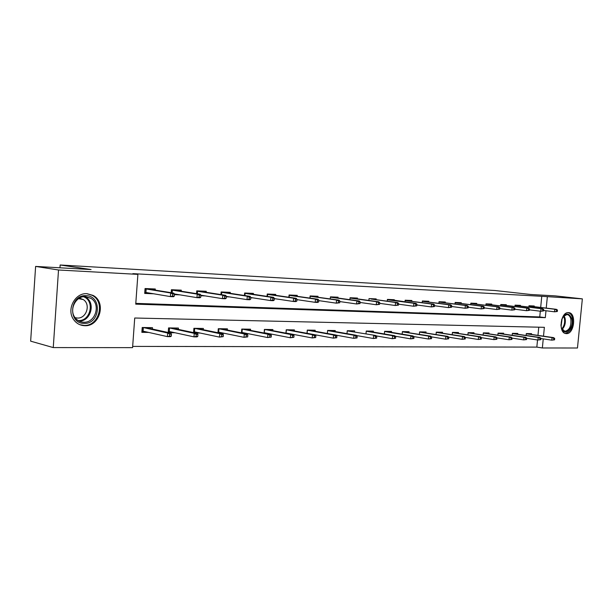 <?xml version="1.0" encoding="UTF-8"?>
<svg xmlns="http://www.w3.org/2000/svg" width="613" height="613" viewBox="0 0 613 613"><rect width="100%" height="100%" fill="white"/><g stroke="black" fill="none" stroke-linecap="round" stroke-linejoin="round"><path stroke-width="0.92" d="M86.992 293.681L93.084 295.412C106.547 302.14 99.85 326.683 84.763 325.71C79.996 325.511 76.211 323.365 73.422 319.273C66.304 309.236 75.215 292.616 86.992 293.681M568.458 312.615L568.657 312.63C576.672 312.868 574.35 334.246 566.389 333.618L565.952 333.587C558.022 333.12 560.566 311.749 568.458 312.615M543.509 336.139L544.367 327.319L134.722 318.017L132.577 347.64L53.262 347.579L30.65 341.165L35.615 266.417L91.076 269.559L60.151 264.992L494.867 290.501L530.843 294.501L555.24 295.88L582.35 298.86L577.469 348.008L542.359 347.977L543.241 338.874M132.661 346.399L536.835 347.104L542.359 347.977M60.151 264.992L59.959 267.797M536.835 347.104L537.532 339.962M537.976 335.326L538.766 327.196M531.494 334.369L531.563 333.648L526.314 333.564L526.138 335.418M517.724 334.169L517.793 333.426L512.391 333.342L512.207 335.265M503.557 333.962L503.625 333.204L498.062 333.12L497.879 335.112M488.959 333.748L489.036 332.974L483.305 332.882L483.113 334.951M473.933 333.533L474.002 332.736L468.102 332.644L467.903 334.79M458.44 333.311L458.516 332.491L452.432 332.392L452.225 334.629M442.471 333.074L442.548 332.238L436.272 332.139L436.058 334.468M425.997 332.844L426.073 331.978L419.599 331.878L419.376 334.3M408.994 332.598L409.07 331.71L402.389 331.602L402.159 334.139M391.431 332.346L391.515 331.434L384.612 331.326L384.382 333.97M373.294 332.085L373.378 331.143L366.245 331.035L366.007 333.801M354.552 331.825L354.636 330.851L347.257 330.729L347.004 333.641M335.158 331.549L335.242 330.545L327.61 330.422L327.357 333.48M315.097 331.265L315.182 330.223L307.282 330.101L307.013 333.319M294.324 330.974L294.409 329.901L286.225 329.771L285.942 333.158M291.305 334.169L292.232 334.185M272.793 330.675L272.885 329.556L264.402 329.426L264.111 333.005M268.701 333.893L270.486 333.916M250.479 330.369L250.571 329.204L241.767 329.066L241.468 332.859M245.223 333.61L247.936 333.641M227.331 330.055L227.423 328.836L218.289 328.691L217.975 332.729M220.826 333.311L224.534 333.357M203.294 329.725L203.393 328.461L193.9 328.307L193.578 332.606M195.447 333.005L200.236 333.058M178.329 329.388L178.429 328.062L168.56 327.909L168.223 332.499M169.035 332.683L174.981 332.752M152.369 329.043L152.468 327.656L142.208 327.495L141.856 332.346L148.714 332.43M540.681 307.412L541.762 296.309L132.868 273.643L137.894 274.371L135.734 304.148L545.309 317.664L545.984 310.745M135.787 303.381L539.762 316.944L540.314 311.212M534.176 306.623L534.237 305.994L528.988 305.757L528.866 307.052M520.422 306.017L520.483 305.381L515.081 305.136L514.958 306.469M506.261 305.397L506.323 304.745L500.767 304.492L500.637 305.872M491.687 304.753L491.749 304.086L486.025 303.833L485.894 305.259M476.669 304.094L476.73 303.412L470.838 303.151L470.7 304.63M461.191 303.42L461.26 302.722L455.175 302.447L455.038 303.979M445.237 302.715L445.299 302.002L439.031 301.726L438.885 303.312M428.778 301.994L428.839 301.267L422.372 300.975L422.219 302.63M411.783 301.251L411.852 300.508L405.17 300.209L405.017 301.925M394.243 300.485L394.312 299.719L387.408 299.412L387.255 301.198M376.114 299.696L376.183 298.906L369.049 298.585L368.888 300.447M357.379 298.876L357.448 298.064L350.077 297.734L349.908 299.68M338.001 298.033L338.07 297.198L330.438 296.853L330.269 298.891M317.948 297.152L318.017 296.294L310.117 295.941L309.94 298.079M297.175 296.248L297.251 295.366L289.068 294.999L288.884 297.244M275.658 295.313L275.735 294.401L267.245 294.018L267.061 296.385M275.375 298.776L274.317 298.761M253.345 294.347L253.422 293.397L244.625 293.006L244.426 295.497M250.786 297.788L253.062 297.88M230.197 293.336L230.273 292.363L221.14 291.949L220.941 294.592M226.327 296.784L229.637 296.922M206.167 292.294L206.244 291.282L196.758 290.861L196.543 293.658M200.888 295.734L205.317 295.918M181.195 291.221L181.279 290.164L171.418 289.719L171.196 292.7M174.391 294.638L180.023 294.876M155.235 290.095L155.319 288.999L145.059 288.539L144.699 293.42L153.717 293.788M35.615 266.417L58.519 269.996L137.894 274.371M53.262 347.579L58.519 269.996M541.762 296.309L582.35 298.86M546.237 308.086L547.325 296.93M539.762 316.944L545.309 317.664M274.325 298.646L275.375 298.799M557.324 311.481L557.462 310.055L556.589 310.025L556.451 311.442L557.324 311.481L554.543 311.81L554.796 309.259L528.958 306.109M556.451 311.442L554.543 311.81L543.601 310.454M556.589 310.025L554.796 309.259L556.359 309.32L528.965 306.04M557.462 310.055L556.359 309.32M554.543 339.824L554.681 338.407L553.815 338.399L553.677 339.817L554.543 339.824L551.769 340.154L552.022 337.61L553.593 337.625L526.299 333.694M553.815 338.399L552.022 337.61L526.291 333.809M553.677 339.817L551.769 340.154L540.873 338.522M553.593 337.625L554.681 338.407M561.615 319.787C565.324 312.523 568.688 312.132 571.73 318.622C574.504 328.514 563.646 337.832 561.286 327.434L560.926 324.829M561.562 328.346L564.826 331.311C569.5 330.277 571.485 326.131 570.795 318.875C570.082 316.254 568.81 314.806 566.987 314.538L563.171 316.561M562.159 318.369L561.071 326.338M565.194 333.411C570.933 332.024 573.362 326.875 572.496 317.971C571.661 314.867 570.174 313.082 568.036 312.622M86.065 295.696C102.409 295.704 100.379 324.3 84.142 323.373C67.553 323.802 69.568 294.363 86.065 295.696M83.728 322.239C95.521 323.043 101.153 304.071 90.877 298.293L85.513 296.631C75.828 295.765 68.786 309.672 74.993 317.565C77.223 320.538 80.134 322.093 83.728 322.239M79.46 298.133L83.299 299.581C91.015 304.339 86.448 318.691 77.399 318.047L75.07 317.664M79.828 324.683L83.996 325.419C98.961 326.4 105.62 302.063 92.279 295.366L86.785 293.681M543.555 310.929L543.693 309.488L542.796 309.45L542.658 310.891L543.555 310.929L540.735 311.266L540.988 308.668L515.05 305.481M542.658 310.891L540.735 311.266L529.425 309.849M542.796 309.45L540.988 308.668L542.605 308.737L515.058 305.42M543.693 309.488L542.605 308.737M529.371 310.362L529.517 308.898L528.59 308.86L528.452 310.324L529.371 310.362L526.513 310.699L526.766 308.071L500.737 304.845M528.452 310.324L526.513 310.699L514.813 309.22M528.59 308.86L526.766 308.071L528.429 308.14L500.744 304.784M529.517 308.898L528.429 308.14M540.758 339.694L540.904 338.253L540.007 338.246L539.861 339.686L540.758 339.694L537.946 340.023L538.199 337.441L539.815 337.464L512.384 333.48M540.007 338.246L538.199 337.441L512.368 333.587M539.861 339.686L537.946 340.023L526.682 338.315M539.815 337.464L540.904 338.253M526.567 339.556L526.705 338.1L525.778 338.085L525.64 339.548L526.567 339.556L523.709 339.893L523.962 337.273L525.625 337.296L498.055 333.25M525.778 338.085L523.962 337.273L498.04 333.357M525.64 339.548L523.709 339.893L512.062 338.108M525.625 337.296L526.705 338.1M488.14 304.309L488.17 303.925M514.759 309.772L514.905 308.285L513.955 308.247L513.809 309.734L514.759 309.772L511.855 310.124L512.116 307.45L485.994 304.178M513.809 309.734L511.855 310.124L499.756 308.577M513.955 308.247L512.116 307.45L513.824 307.519L486.002 304.125M514.905 308.285L513.824 307.519M473.106 303.65L473.136 303.251M499.695 309.167L499.84 307.665L498.859 307.619L498.714 309.128L499.695 309.167L496.752 309.527L497.005 306.806L470.807 303.504M498.714 309.128L496.752 309.527L484.216 307.91M498.859 307.619L497.005 306.806L498.775 306.883L470.807 303.45M499.84 307.665L498.775 306.883M457.612 302.96L457.65 302.561M484.155 308.546L484.301 307.013L483.289 306.975L483.144 308.508L484.155 308.546L481.167 308.906L481.42 306.148L455.145 302.799M483.144 308.508L481.167 308.906L468.186 307.213M483.289 306.975L481.42 306.148L483.243 306.224L455.152 302.753M484.301 307.013L483.243 306.224M511.932 339.418L512.077 337.939L511.119 337.924L510.981 339.41L511.932 339.418L509.035 339.763L509.288 337.096L511.004 337.119L483.297 333.02M511.119 337.924L509.288 337.096L483.282 333.12M510.981 339.41L509.035 339.763L496.982 337.886M511.004 337.119L512.077 337.939M496.852 339.273L496.997 337.771L496.009 337.755L495.871 339.265L496.852 339.273L493.909 339.625L494.162 336.92L495.932 336.935L468.087 332.782M496.009 337.755L494.162 336.92L468.079 332.874M495.871 339.265L493.909 339.625L481.435 337.656M495.932 336.935L496.997 337.771M481.297 339.119L481.443 337.594L480.423 337.587L480.285 339.112L481.297 339.119L478.309 339.479L478.569 336.729L480.393 336.752L452.417 332.537M480.423 337.587L478.569 336.729L452.409 332.621M480.285 339.112L478.309 339.479L465.382 337.411L464.34 337.411L464.202 338.958L465.244 338.966L465.39 337.418L464.355 336.56L436.257 332.284M480.393 336.752L481.443 337.594M441.644 302.255L441.674 301.841M468.117 307.902L468.263 306.347L467.221 306.308L467.075 307.864L468.117 307.902L465.083 308.27L465.344 305.466L439 302.071M467.075 307.864L465.083 308.27L451.628 306.5M467.221 306.308L465.344 305.466L467.221 305.55L439 302.033M468.263 306.347L467.221 305.55M465.244 338.966L462.21 339.334L462.47 336.537L436.249 332.361M464.34 337.411L462.47 336.537L464.355 336.56M464.202 338.958L462.21 339.334L448.701 337.142M425.161 301.527L425.2 301.106M451.566 307.243L451.712 305.657L450.632 305.611L450.486 307.197L451.566 307.243L448.478 307.611L448.739 304.768L422.342 301.328M450.486 307.197L448.478 307.611L434.533 305.757M450.632 305.611L448.739 304.768L450.678 304.845L422.342 301.289M451.712 305.657L450.678 304.845M448.67 338.813L448.816 337.234L447.735 337.227L447.59 338.797L448.67 338.813L445.59 339.181L445.85 336.345L447.796 336.368L419.583 332.024M447.735 337.227L445.85 336.345L419.576 332.085M447.59 338.797L445.59 339.181L431.483 336.851M447.796 336.368L448.816 337.234M408.166 300.776L408.204 300.339M434.456 306.554L434.602 304.945L433.491 304.899L433.345 306.508L434.456 306.554L431.322 306.929L431.583 304.04L405.139 300.554M433.345 306.508L431.322 306.929L416.855 304.983M433.491 304.899L431.583 304.04L433.59 304.125L405.147 300.523M434.602 304.945L433.59 304.125M431.552 338.644L431.698 337.043L430.579 337.035L430.433 338.637L431.552 338.644L428.426 339.02L428.686 336.139L430.694 336.162L402.373 331.756M430.579 337.035L428.686 336.139L402.366 331.809M430.433 338.637L428.426 339.02L413.675 336.552M430.694 336.162L431.698 337.043M390.604 300.002L390.65 299.558M416.779 305.849L416.924 304.209L415.775 304.163L415.629 305.803L416.779 305.849L413.591 306.232L413.859 303.289L415.936 303.374L389.209 299.489L387.378 299.734M415.775 304.163L413.859 303.289L387.378 299.757M415.629 305.803L413.591 306.232L398.58 304.178M416.924 304.209L415.936 303.374M413.859 338.476L414.005 336.851L412.855 336.836L412.71 338.468L413.859 338.476L410.679 338.859L410.94 335.924L413.016 335.955L386.405 331.503M386.389 331.503L384.596 331.472M412.855 336.836L410.94 335.924L384.596 331.518M412.71 338.468L410.679 338.859L395.27 336.231M413.016 335.955L414.005 336.851M372.474 299.205L372.512 298.738M398.496 305.113L398.649 303.45L397.454 303.404L397.308 305.067L398.496 305.113L395.262 305.504L395.523 302.516L397.668 302.6L371.003 299.006M397.454 303.404L395.523 302.516L370.972 298.998M397.308 305.067L395.262 305.504L379.669 303.351M398.649 303.45L397.668 302.6M369.7 331.089L369.67 331.472M395.569 338.299L395.714 336.644L394.519 336.637L394.374 338.292L395.569 338.299L392.335 338.69L392.596 335.709L394.741 335.732L368.206 331.219M368.183 331.219L366.229 331.189M394.519 336.637L392.596 335.709L366.229 331.219M394.374 338.292L392.335 338.69L376.229 335.893M394.741 335.732L395.714 336.644M353.724 298.378L353.762 297.903M379.585 304.354L379.731 302.661L378.497 302.615L378.351 304.309L379.585 304.354L376.29 304.753L376.551 301.711L350.046 298.079L352.214 297.834M378.351 304.309L376.29 304.753L360.092 302.477M378.497 302.615L376.551 301.711L378.773 301.803L352.161 298.163M379.731 302.661L378.773 301.803M350.95 330.79L350.912 331.189M375.838 335.51L347.242 330.89L375.838 335.51L376.78 336.437L375.547 336.422L375.401 338.108L376.635 338.123L376.78 336.437M376.635 338.123L373.348 338.514L356.521 335.541M375.401 338.108L373.348 338.514L373.616 335.48L375.547 336.422M334.338 297.52L334.376 297.029M360 303.573L360.145 301.849L358.866 301.795L358.72 303.519L360 303.573L356.643 303.979L356.912 300.876L359.21 300.975L332.767 297.305M358.866 301.795L356.912 300.876L330.422 297.19L330.277 298.891M358.72 303.519L356.643 303.979L339.809 301.573M332.706 297.297L330.422 297.19M360.145 301.849L359.21 300.975M331.556 330.484L331.518 330.905M357.042 337.932L357.187 336.215L355.908 336.208L355.762 337.924L357.042 337.932L353.693 338.33L353.962 335.25L356.26 335.273L329.894 330.622L327.61 330.583L327.365 333.48M355.908 336.208L353.962 335.25L327.595 330.576M355.762 337.924L353.693 338.33L336.108 335.158M356.26 335.273L357.187 336.215M314.277 296.638L314.316 296.133M339.709 302.761L339.855 301.006L338.529 300.952L338.384 302.707L339.709 302.761L336.299 303.167L336.56 300.018L310.209 296.294L310.055 298.094M338.384 302.707L336.299 303.167L318.783 300.631M338.529 300.952L336.56 300.018L338.951 300.117L310.094 296.194M339.855 301.006L338.951 300.117M311.481 330.169L311.45 330.606M336.736 337.74L336.889 335.993L335.564 335.978L335.411 337.725L336.736 337.74L333.334 338.146L333.602 335.005L335.985 335.035L309.757 330.3L307.389 330.269L307.105 333.334M335.564 335.978L333.602 335.005L307.274 330.169M335.411 337.725L333.334 338.146L307.136 333.319M335.985 335.035L336.889 335.993M293.504 295.727L293.55 295.198M318.676 301.918L318.821 300.132L317.45 300.071L317.296 301.864L318.676 301.918L317.672 302.431L315.205 302.332L315.473 299.121L289.275 295.359L289.114 297.274M317.296 301.864L315.205 302.332L296.968 299.65M317.45 300.071L315.473 299.121L317.94 299.228L289.052 295.167M318.821 300.132L317.94 299.228M290.708 329.84L290.669 330.3M289.252 333.618L288.325 333.61M315.695 337.541L315.841 335.763L314.469 335.748L314.323 337.525L315.695 337.541L312.232 337.955L312.5 334.752L314.975 334.782L288.899 329.978L286.447 329.94L285.98 333.166M314.469 335.748L312.5 334.752L286.248 329.771M314.323 337.525L312.232 337.955L286.194 333.043M314.975 334.782L315.841 335.763M271.988 294.776L272.026 294.232M296.853 301.044L297.006 299.221L295.573 299.167L295.428 300.983L296.853 301.044L295.887 301.573L293.32 301.466L293.589 298.194L267.582 294.393L267.421 296.439M295.428 300.983L293.32 301.466L274.325 298.615M295.573 299.167L293.589 298.194L296.156 298.301L267.245 294.102M297.006 299.221L296.156 298.301M269.184 329.495L269.145 329.986M267.529 333.342L265.743 333.326M293.872 337.326L294.018 335.518L292.593 335.503L292.439 337.319L293.872 337.326L290.34 337.755L290.608 334.491L293.175 334.522L267.291 329.641L264.747 329.595L264.111 332.982M292.593 335.503L290.608 334.491L264.548 329.426M292.439 337.319L290.34 337.755L264.494 332.759M293.175 334.522L294.018 335.518M249.675 293.796L249.721 293.236M274.203 300.132L274.356 298.278L272.869 298.217L272.724 300.071L274.203 300.132L273.268 300.676L270.609 300.569L270.877 297.236L245.093 293.389L244.916 295.573M272.724 300.071L270.609 300.569L250.809 297.535M272.869 298.217L270.877 297.236L273.536 297.343L244.641 293.006M274.356 298.278L273.536 297.343M246.87 329.143L246.824 329.664M245.008 333.058L242.296 333.028M271.214 337.112L271.36 335.265L269.881 335.25L269.728 337.096L271.214 337.112L267.62 337.541L267.889 334.223L270.555 334.254L244.894 329.288L242.258 329.242L241.997 332.468L241.476 332.775M269.881 335.25L267.889 334.223L242.051 329.074M269.728 337.096L267.62 337.541L241.997 332.468M270.555 334.254L271.36 335.265M226.526 292.784L226.572 292.194M224.68 292.11L224.657 292.501M250.679 299.19L250.824 297.305L249.284 297.236L249.139 299.129L250.679 299.19L249.782 299.742L247.008 299.634L247.277 296.232L221.753 292.347L221.577 294.692M249.139 299.129L247.008 299.634L226.358 296.408M249.284 297.236L247.277 296.232L250.05 296.355L221.293 291.957M250.824 297.305L250.05 296.355M223.722 328.783L223.676 329.327M221.638 332.767L217.975 332.721M247.683 336.889L247.828 335.005L246.288 334.989L246.142 336.874L247.683 336.889L244.02 337.326L244.288 333.939L247.062 333.97L221.653 328.92L218.918 328.882L218.665 332.162L217.99 332.553M246.288 334.989L244.288 333.939L218.703 328.698M246.142 336.874L244.02 337.326L218.665 332.162M247.062 333.97L247.828 335.005M202.221 295.443L200.911 295.389M202.505 291.727L202.551 291.121M200.589 291.029L200.558 291.428M226.22 298.209L226.366 296.286L224.764 296.217L224.619 298.148L226.22 298.209L225.362 298.776L222.481 298.661L222.749 295.198L197.524 291.275L197.332 293.78M224.619 298.148L222.481 298.661L200.911 295.213M224.764 296.217L222.749 295.198L225.63 295.32L197.057 290.869M226.366 296.286L225.63 295.32M199.692 328.399L199.654 328.982M197.371 332.461L193.593 332.415M223.216 336.652L223.37 334.736L221.768 334.713L221.622 336.637L223.216 336.652L219.492 337.104L219.761 333.648L222.642 333.687L197.532 328.545L194.689 328.499L194.436 331.84L193.593 332.338M221.768 334.713L219.761 333.648L194.474 328.315M221.622 336.637L219.492 337.104L194.436 331.84M222.642 333.687L223.37 334.736M177.54 290.639L177.594 289.995M171.226 292.707L171.448 289.719M175.548 289.903L175.517 290.317M175.234 294.087L177.18 294.409M174.421 294.294L175.149 294.071M200.773 297.19L200.926 295.228L199.256 295.159L199.11 297.129L200.773 297.19L199.961 297.772L196.965 297.65L197.233 294.117L172.353 290.148L172.153 292.853M199.11 297.129L196.965 297.65L174.307 293.934M199.256 295.159L197.233 294.117L200.229 294.24L171.87 289.742M200.926 295.228L200.229 294.24M174.736 328.009L174.69 328.622M172.153 332.139L168.253 332.093L168.598 327.909M197.777 336.407L197.922 334.453L196.26 334.437L196.106 336.391L197.777 336.407L196.972 336.897L193.976 336.866L194.244 333.342L197.24 333.38L172.468 328.154L169.517 328.108L169.265 331.51L168.284 332.093M196.26 334.437L194.244 333.342L169.295 327.917M196.106 336.391L193.976 336.866L169.265 331.51M197.24 333.38L197.922 334.453M151.595 289.505L151.641 288.838M144.729 293.06L145.25 288.547M149.518 288.738L149.488 289.16M149.204 293.029L150.921 293.32M174.284 296.133L174.429 294.125L172.697 294.048L172.544 296.064L174.284 296.133L173.517 296.723L170.399 296.6L170.667 292.991L146.178 288.984L145.917 292.478L144.921 293.068L149.12 293.014M172.544 296.064L170.399 296.6L145.917 292.478M172.697 294.048L170.667 292.991L173.786 293.121L145.687 288.57M174.429 294.125L173.786 293.121M149.25 289.121L149.411 288.731M148.798 327.595L148.744 328.254M145.94 331.809L141.894 331.756M171.28 336.154L171.433 334.162L169.701 334.139L169.548 336.139L171.28 336.154L170.529 336.652L167.41 336.621L167.678 333.028L170.797 333.066L146.415 327.74L143.342 327.694L143.09 331.173L142.093 331.763L142.408 327.495M169.701 334.139L167.678 333.028L143.12 327.503M169.548 336.139L167.41 336.621L143.09 331.173M170.797 333.066L171.433 334.162M564.014 315.672L565.056 318.132C565.868 322.744 564.895 326.507 562.129 329.419M561.799 328.852C564.282 325.986 565.132 322.43 564.358 318.193L563.546 316.132M90.877 298.293L84.563 296.638L85.851 297.328C95.934 302.991 90.678 321.534 79.077 321.089M78.142 320.561L78.303 320.568C90.67 321.411 95.153 300.753 83.491 296.738M93.084 295.412L91.981 295.205M565.569 314.354L566.987 314.538M83.299 299.581L78.602 298.661"/></g></svg>
